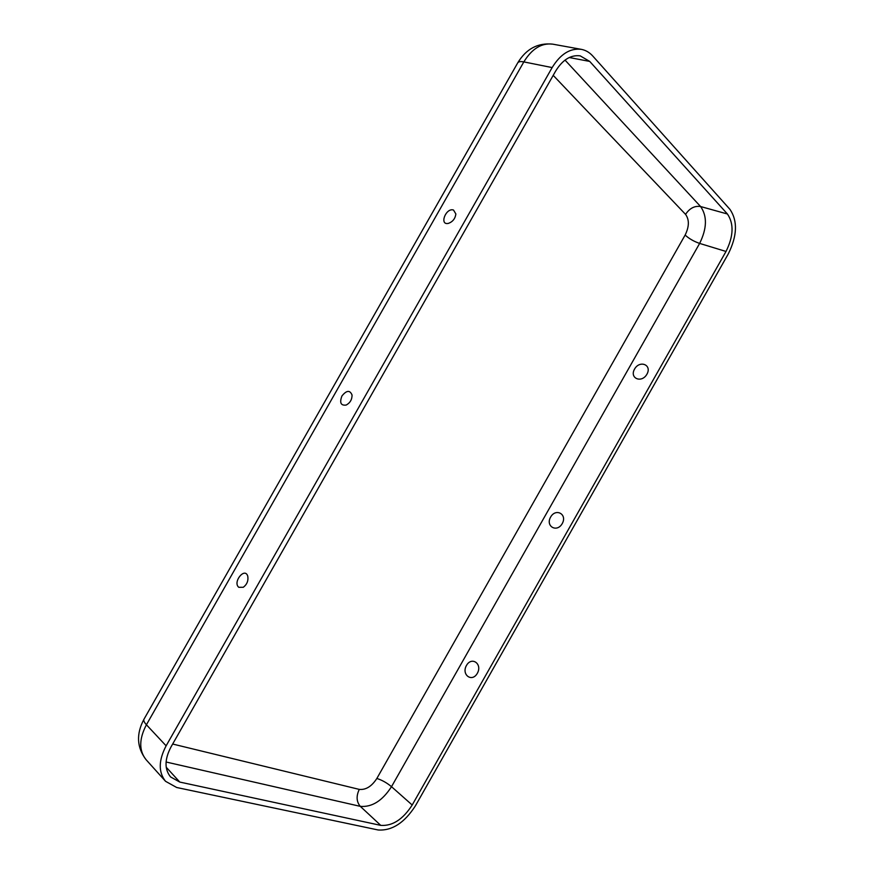<?xml version="1.0" encoding="UTF-8"?>
<svg xmlns="http://www.w3.org/2000/svg" width="874" height="874" viewBox="0 0 874 874"><rect width="100%" height="100%" fill="white"/><g stroke="black" fill="none" stroke-linecap="round" stroke-linejoin="round"><path stroke-width="1.31" d="M453.519 210.044C445.871 207.378 438.956 225.634 448.482 223.362C452.776 221.745 455.234 218.62 455.867 213.977L453.519 210.044M634.557 369.079C629.204 378.311 641.658 383.588 646.935 374.203C652.277 364.84 639.713 359.782 634.557 369.079M552.139 67.582C560.442 54.057 570.165 47.983 581.297 49.348C585.689 50.179 589.513 52.418 592.791 56.045L730.019 209.443C737.798 221.024 737.23 235.838 728.304 253.864L415.434 805.795C404.454 822.849 392.022 830.912 378.125 829.972L176.69 787.496L165.547 781.301C158.314 772.212 158.5 760.391 166.126 745.828L552.139 67.582L523.832 61.901C531.96 48.693 541.585 42.771 552.696 44.148L581.297 49.348M727.43 213.999L589.731 61.42L580.194 55.86C570.788 54.669 562.572 59.782 555.569 71.198L170.976 746.997C164.541 759.288 164.399 769.262 170.55 776.92L179.782 782.066L380.747 825.373C392.437 826.203 402.925 819.419 412.2 805.02L726.021 251.461C733.559 236.209 734.018 223.722 727.43 213.999L700.598 206.537L565.019 60.098M341.942 395.966C346.563 390.23 349.928 389.913 352.047 395.015C352.091 399.516 350.146 402.859 346.224 405.044C340.816 405.765 339.385 402.739 341.942 395.966M238.766 587.295C232.397 582.117 244.96 566.647 247.768 576.228C248.489 580.751 247.003 584.433 243.3 587.284L238.766 587.295M550.609 517.091C555.788 507.761 567.587 514.218 562.233 523.592C556.935 532.998 545.256 526.334 550.609 517.091M466.476 665.453C471.676 656.09 482.699 663.934 477.324 673.33C472.026 682.769 461.111 674.706 466.476 665.453M553.198 75.35L685.555 214.37C689.411 219.713 689.269 226.606 685.14 235.051L376.847 778.472C371.69 786.414 365.835 790.052 359.28 789.397L172.67 744.036M359.28 789.397C356.089 796.116 356.439 801.775 360.307 806.363L380.747 825.373M376.847 778.472C381.883 780.034 386.778 782.765 391.508 786.687C382.375 800.803 371.974 807.358 360.307 806.363L166.082 762.008M552.696 44.148C537.772 42.64 526.093 48.911 517.67 62.961C518.424 61.617 520.478 61.267 523.832 61.901L146.417 724.764C138.966 739 138.857 750.646 146.089 759.703C136.759 747.467 136.071 733.931 144.046 719.105C143.314 720.373 144.112 722.252 146.417 724.764L166.126 745.828M569.225 57.52L589.731 61.42M166.213 767.23L179.782 782.066M685.14 235.051C689.007 238.624 693.836 241.421 699.637 243.42L391.508 786.687L412.2 805.02M685.555 214.37C689.652 208.231 694.677 205.619 700.598 206.537C707.328 216.151 707 228.442 699.637 243.42L726.021 251.461M146.089 759.703L165.547 781.301M144.046 719.105L517.67 62.961"/></g></svg>
